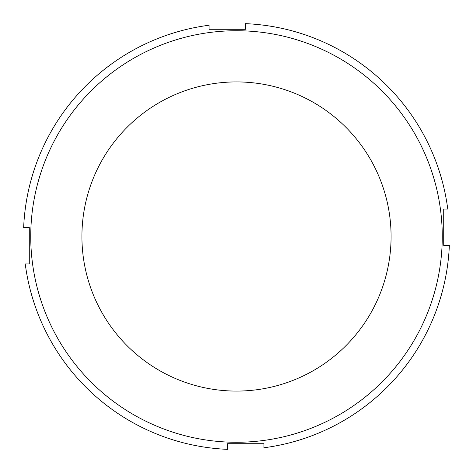 <?xml version="1.0" encoding="UTF-8"?>
<svg xmlns="http://www.w3.org/2000/svg" width="473" height="473" viewBox="0 0 473 473"><rect width="100%" height="100%" fill="white"/><g stroke="black" fill="none" stroke-linecap="round" stroke-linejoin="round"><path stroke-width="0.71" d="M81.918 236.5A154.582 154.582 0 0 1 236.5 81.918A154.582 154.582 0 0 1 391.082 236.5A154.582 154.582 0 0 1 236.5 391.082A154.582 154.582 0 0 1 81.918 236.5M442.261 236.5A205.761 205.761 0 0 1 236.5 442.261A205.761 205.761 0 0 1 30.739 236.5A205.761 205.761 0 0 1 236.5 30.739A205.761 205.761 0 0 1 442.261 236.5M29.285 236.5L29.285 263.928L25.235 263.928A213.039 213.039 0 0 0 227.56 449.35L227.56 443.715L263.928 443.715L263.928 447.765A213.039 213.039 0 0 0 449.35 245.44L443.715 245.44L443.715 209.072L447.765 209.072A213.039 213.039 0 0 0 245.44 23.65L245.44 29.285L209.072 29.285L209.072 25.235A213.039 213.039 0 0 0 23.65 227.56L29.285 227.56L29.285 236.5"/></g></svg>
